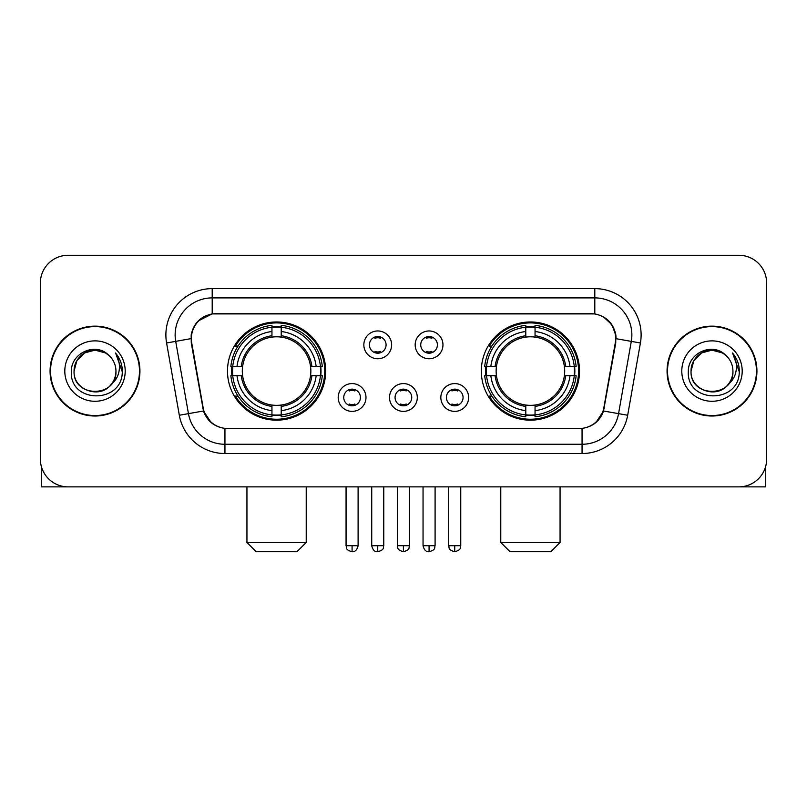 <?xml version="1.0" encoding="UTF-8"?>
<svg xmlns="http://www.w3.org/2000/svg" width="807" height="807" viewBox="0 0 807 807"><rect width="100%" height="100%" fill="white"/><g stroke="black" fill="none" stroke-linecap="round" stroke-linejoin="round"><path stroke-width="1.21" d="M481.315 371.079A49.096 49.096 0 0 0 530.421 420.175A49.096 49.096 0 0 0 579.517 371.079A49.096 49.096 0 0 0 530.421 321.973A49.096 49.096 0 0 0 481.315 371.079M227.483 371.079A49.096 49.096 0 0 0 276.579 420.175A49.096 49.096 0 0 0 325.685 371.079A49.096 49.096 0 0 0 276.579 321.973A49.096 49.096 0 0 0 227.483 371.079M365.985 397.478A13.901 13.901 0 0 1 352.084 411.378A13.901 13.901 0 0 1 338.194 397.478A13.901 13.901 0 0 1 352.084 383.587A13.901 13.901 0 0 1 365.985 397.478M343.752 397.478A8.342 8.342 0 0 0 352.084 405.82A8.342 8.342 0 0 0 360.426 397.478A8.342 8.342 0 0 0 352.084 389.145A8.342 8.342 0 0 0 343.752 397.478M417.3 397.478A13.901 13.901 0 0 1 403.409 411.378A13.901 13.901 0 0 1 389.509 397.478A13.901 13.901 0 0 1 403.409 383.587A13.901 13.901 0 0 1 417.3 397.478M395.067 397.478A8.342 8.342 0 0 0 403.409 405.82A8.342 8.342 0 0 0 411.741 397.478A8.342 8.342 0 0 0 403.409 389.145A8.342 8.342 0 0 0 395.067 397.478M468.625 397.478A13.901 13.901 0 0 1 454.734 411.378A13.901 13.901 0 0 1 440.834 397.478A13.901 13.901 0 0 1 454.734 383.587A13.901 13.901 0 0 1 468.625 397.478M446.392 397.478A8.342 8.342 0 0 0 454.734 405.82A8.342 8.342 0 0 0 463.067 397.478A8.342 8.342 0 0 0 454.734 389.145A8.342 8.342 0 0 0 446.392 397.478M391.637 344.861A13.901 13.901 0 0 1 377.747 358.752A13.901 13.901 0 0 1 363.846 344.861A13.901 13.901 0 0 1 377.747 330.961A13.901 13.901 0 0 1 391.637 344.861M369.404 344.861A8.342 8.342 0 0 0 377.747 353.194A8.342 8.342 0 0 0 386.079 344.861A8.342 8.342 0 0 0 377.747 336.519A8.342 8.342 0 0 0 369.404 344.861M442.962 344.861A13.901 13.901 0 0 1 429.072 358.752A13.901 13.901 0 0 1 415.171 344.861A13.901 13.901 0 0 1 429.072 330.961A13.901 13.901 0 0 1 442.962 344.861M420.729 344.861A8.342 8.342 0 0 0 429.072 353.194A8.342 8.342 0 0 0 437.404 344.861A8.342 8.342 0 0 0 429.072 336.519A8.342 8.342 0 0 0 420.729 344.861M191.733 342.995A25.017 25.017 0 0 1 216.367 313.641L590.633 313.641A25.017 25.017 0 0 1 615.267 342.995L603.828 407.848A25.017 25.017 0 0 1 579.194 428.517L227.806 428.517A25.017 25.017 0 0 1 203.172 407.848L191.733 342.995M231.891 375.709A44.93 44.93 0 0 1 231.891 366.449M485.723 375.709A44.93 44.93 0 0 1 485.723 366.449M50.074 371.079A44.93 44.93 0 0 0 95.004 416.008A44.93 44.93 0 0 0 139.934 371.079A44.93 44.93 0 0 0 95.004 326.149A44.93 44.93 0 0 0 50.074 371.079M667.066 371.079A44.93 44.93 0 0 0 711.996 416.008A44.93 44.93 0 0 0 756.926 371.079A44.93 44.93 0 0 0 711.996 326.149A44.93 44.93 0 0 0 667.066 371.079M191.168 334.945C193.569 323.355 200.58 316.344 212.201 313.913L594.799 313.913C606.41 316.334 613.421 323.345 615.832 334.945L615.731 342.995L603.525 410.995C599.873 421.062 592.711 426.873 582.059 428.396L224.941 428.396C214.309 426.893 207.157 421.083 203.475 410.995L191.269 342.995L191.168 334.945M198.27 320.904L212.201 313.913L212.201 297.894L594.799 297.894A37.051 37.051 0 0 1 631.296 341.381L618.555 413.638A37.051 37.051 0 0 1 582.059 444.264L224.941 444.264A37.051 37.051 0 0 1 188.445 413.638L175.704 341.381A37.051 37.051 0 0 1 212.201 297.894L212.201 288.624L594.799 288.624L594.799 313.913M603.606 316.99L611.777 324.596L615.832 334.945L616.114 338.708L640.415 342.985L627.675 415.252A46.322 46.322 0 0 1 582.059 453.524L224.941 453.524A46.322 46.322 0 0 1 179.325 415.252L166.585 342.985A46.322 46.322 0 0 1 212.201 288.624M227.342 428.517L224.941 428.396L224.941 453.524M582.059 453.524L582.059 428.396L579.658 428.517M627.675 415.252L603.525 410.995L596.05 422.394M211.111 422.535L203.475 410.995L179.325 415.252M604.292 407.848L604.14 408.635M202.86 408.635L202.708 407.848M166.585 342.985L190.886 338.647M766.65 283.065A27.791 27.791 0 0 0 738.859 255.274L68.141 255.274A27.791 27.791 0 0 0 40.35 283.065L40.35 459.082A27.791 27.791 0 0 0 68.141 486.873L738.859 486.873A27.791 27.791 0 0 0 766.65 459.082L766.65 283.065L766.65 459.082M40.35 283.065L40.35 459.082M738.859 255.274L68.141 255.274M68.141 486.873L738.859 486.873M139.48 371.079A44.466 44.466 0 0 0 95.004 326.613A44.466 44.466 0 0 0 50.538 371.079A44.466 44.466 0 0 0 95.004 415.544A44.466 44.466 0 0 0 139.48 371.079M108.723 355.262A20.942 20.942 0 0 1 115.946 371.079C117.227 398.083 72.791 398.083 74.073 371.079L76.877 360.608L84.543 352.941L95.004 350.137L105.475 352.941L108.723 355.262C95.872 341.795 71.137 352.881 71.369 371.079C69.019 403.399 121.423 404.246 122.271 372.642L122.311 371.079C122.23 364.209 119.95 358.177 115.462 352.982C118.871 358.59 120.082 364.623 119.073 371.079C118.094 376.566 115.421 381.055 111.053 384.525A20.942 20.942 0 0 0 115.946 371.079C117.227 398.083 72.791 398.083 74.073 371.079C73.75 358.096 87.095 347.171 99.957 350.732M111.053 384.525C99.937 399.546 72.983 389.942 74.073 371.079M64.802 371.079A30.202 30.202 0 0 0 95.004 401.281A30.202 30.202 0 0 0 125.206 371.079A30.202 30.202 0 0 0 95.004 340.877A30.202 30.202 0 0 0 64.802 371.079M115.663 353.214L122.301 371.866M41.278 466.204L41.278 486.873L148.74 486.873M756.462 371.079A44.466 44.466 0 0 0 711.996 326.613A44.466 44.466 0 0 0 667.52 371.079A44.466 44.466 0 0 0 711.996 415.544A44.466 44.466 0 0 0 756.462 371.079M725.705 355.262A20.942 20.942 0 0 1 732.927 371.079C734.209 398.083 689.773 398.083 691.054 371.079L693.859 360.608L701.525 352.941L711.996 350.137L722.457 352.941L725.705 355.262C712.863 341.795 688.119 352.881 688.351 371.079C686 403.399 738.405 404.246 739.252 372.642L739.293 371.079C739.222 364.209 736.932 358.177 732.443 352.982C735.863 358.59 737.063 364.623 736.055 371.079C735.076 376.566 732.403 381.055 728.035 384.525A20.942 20.942 0 0 0 732.927 371.079C734.209 398.083 689.773 398.083 691.054 371.079C690.731 358.096 704.077 347.171 716.939 350.732M728.035 384.525C716.919 399.546 689.965 389.942 691.054 371.079M681.794 371.079A30.202 30.202 0 0 0 711.996 401.281A30.202 30.202 0 0 0 742.198 371.079A30.202 30.202 0 0 0 711.996 340.877A30.202 30.202 0 0 0 681.794 371.079M732.645 353.214L739.283 371.866M296.966 551.726L256.202 551.726L246.942 542.465L306.226 542.465L296.966 551.726M281.219 414.929L281.219 416.795A45.949 45.949 0 0 0 322.296 375.709L320.44 375.709A44.092 44.092 0 0 1 281.219 414.929L281.219 410.642A39.836 39.836 0 0 0 316.152 375.709L310.544 375.709A34.277 34.277 0 0 0 281.219 337.114L281.219 327.218A44.092 44.092 0 0 1 320.44 366.449L322.296 366.449A45.949 45.949 0 0 0 281.219 325.362L281.219 327.218M232.729 375.709L230.863 375.709A45.949 45.949 0 0 0 271.949 416.795L271.949 414.929A44.092 44.092 0 0 1 232.729 375.709L237.016 375.709A39.836 39.836 0 0 0 271.949 410.642L271.949 405.043A34.277 34.277 0 0 0 310.544 375.709L311.916 375.709A35.629 35.629 0 0 1 281.219 406.405L281.219 410.642M271.949 327.218L271.949 325.362A45.949 45.949 0 0 0 230.863 366.449L232.729 366.449A44.092 44.092 0 0 1 271.949 327.218L271.949 331.516A39.836 39.836 0 0 0 237.016 366.449L242.625 366.449A34.277 34.277 0 0 0 271.949 405.043L271.949 406.405A35.629 35.629 0 0 1 241.253 375.709L237.016 375.709M232.82 375.709A44.002 44.002 0 0 1 232.82 366.449M281.219 327.319A44.002 44.002 0 0 0 271.949 327.319M320.339 366.449A44.002 44.002 0 0 1 320.339 375.709M320.44 366.449L316.152 366.449A39.836 39.836 0 0 0 281.219 331.516M316.152 375.709L320.44 375.709M271.949 410.642L271.949 414.929M310.544 366.449L316.152 366.449M281.219 405.094L281.219 406.405M271.949 405.043A34.277 34.277 0 0 1 242.625 375.709L241.253 375.709M281.219 414.838A44.002 44.002 0 0 1 271.949 414.838M237.016 366.449L232.729 366.449M271.949 337.054L271.949 331.516M281.219 337.114A34.277 34.277 0 0 0 242.625 366.449L241.253 366.449A35.629 35.629 0 0 1 271.949 335.742M281.219 337.054L281.219 335.742A35.629 35.629 0 0 1 311.916 366.449M238.035 346.062L235.412 346.062A48.178 48.178 0 0 1 324.757 371.079A48.178 48.178 0 0 1 235.412 396.086L238.035 396.086M550.798 551.726L510.034 551.726L500.774 542.465L560.058 542.465L550.798 551.726M535.051 414.929L535.051 416.795A45.949 45.949 0 0 0 576.137 375.709L574.271 375.709A44.092 44.092 0 0 1 535.051 414.929L535.051 410.642A39.836 39.836 0 0 0 569.984 375.709L564.375 375.709A34.277 34.277 0 0 0 535.051 337.114L535.051 327.218A44.092 44.092 0 0 1 574.271 366.449L576.137 366.449A45.949 45.949 0 0 0 535.051 325.362L535.051 327.218M486.56 375.709L484.704 375.709A45.949 45.949 0 0 0 525.781 416.795L525.781 414.929A44.092 44.092 0 0 1 486.56 375.709L490.848 375.709A39.836 39.836 0 0 0 525.781 410.642L525.781 405.043A34.277 34.277 0 0 0 564.375 375.709L565.747 375.709A35.629 35.629 0 0 1 535.051 406.405L535.051 410.642M525.781 327.218L525.781 325.362A45.949 45.949 0 0 0 484.704 366.449L486.56 366.449A44.092 44.092 0 0 1 525.781 327.218L525.781 331.516A39.836 39.836 0 0 0 490.848 366.449L496.456 366.449A34.277 34.277 0 0 0 525.781 405.043L525.781 406.405A35.629 35.629 0 0 1 495.084 375.709L490.848 375.709M486.661 375.709A44.002 44.002 0 0 1 486.661 366.449M535.051 327.319A44.002 44.002 0 0 0 525.781 327.319M574.181 366.449A44.002 44.002 0 0 1 574.181 375.709M574.271 366.449L569.984 366.449A39.836 39.836 0 0 0 535.051 331.516M569.984 375.709L574.271 375.709M525.781 410.642L525.781 414.929M564.375 366.449L569.984 366.449M535.051 405.094L535.051 406.405M525.781 405.043A34.277 34.277 0 0 1 496.456 375.709L495.084 375.709M535.051 414.838A44.002 44.002 0 0 1 525.781 414.838M490.848 366.449L486.56 366.449M525.781 337.054L525.781 331.516M535.051 337.114A34.277 34.277 0 0 0 496.456 366.449L495.084 366.449A35.629 35.629 0 0 1 525.781 335.742M535.051 337.054L535.051 335.742A35.629 35.629 0 0 1 565.747 366.449M491.877 346.062L489.244 346.062A48.178 48.178 0 0 1 578.589 371.079A48.178 48.178 0 0 1 489.244 396.086L491.877 396.086M374.962 352.72L374.962 351.398A7.112 7.112 0 0 0 380.521 351.398L380.521 352.72M380.521 336.993L380.521 338.315A7.112 7.112 0 0 0 374.962 338.315L374.962 336.993M426.288 352.72L426.288 351.398A7.112 7.112 0 0 0 431.846 351.398L431.846 352.72M431.846 336.993L431.846 338.315A7.112 7.112 0 0 0 426.288 338.315L426.288 336.993M349.31 405.336L349.31 404.014A7.112 7.112 0 0 0 354.868 404.014L354.868 405.336M354.868 389.62L354.868 390.941A7.112 7.112 0 0 0 349.31 390.941L349.31 389.62M400.625 405.336L400.625 404.014A7.112 7.112 0 0 0 406.183 404.014L406.183 405.336M406.183 389.62L406.183 390.941A7.112 7.112 0 0 0 400.625 390.941L400.625 389.62M451.95 405.336L451.95 404.014A7.112 7.112 0 0 0 457.508 404.014L457.508 405.336M457.508 389.62L457.508 390.941A7.112 7.112 0 0 0 451.95 390.941L451.95 389.62M765.722 466.204L765.722 486.873L658.26 486.873M594.799 288.624A46.322 46.322 0 0 1 640.415 342.985M175.704 341.381A37.051 37.051 0 0 1 175.139 334.945M281.219 405.043A34.277 34.277 0 0 0 310.544 375.709M271.949 415.252A44.415 44.415 0 0 0 281.219 415.252M320.762 375.709A44.415 44.415 0 0 0 320.762 366.449M281.219 326.896A44.415 44.415 0 0 0 271.949 326.896M535.051 405.043A34.277 34.277 0 0 0 564.375 375.709M525.781 415.252A44.415 44.415 0 0 0 535.051 415.252M574.594 375.709A44.415 44.415 0 0 0 574.594 366.449M535.051 326.896A44.415 44.415 0 0 0 525.781 326.896M377.747 545.703L371.724 545.703C372.773 550.001 374.781 552.008 377.747 551.726L377.747 545.703L383.769 545.703L383.769 486.873M429.072 545.703L423.05 545.703C424.099 550.001 426.106 552.008 429.072 551.726L429.072 545.703L435.094 545.703L435.094 486.873M352.084 545.703L346.062 545.703C346.909 547.57 344.781 549.688 352.084 551.726L352.084 545.703L358.106 545.703L358.106 486.873M403.409 545.703L397.387 545.703C398.234 547.57 396.096 549.688 403.409 551.726L403.409 545.703L409.431 545.703L409.431 486.873M454.734 545.703L448.712 545.703C449.56 547.57 447.421 549.688 454.734 551.726L454.734 545.703L460.757 545.703L460.757 486.873M306.226 486.873L306.226 542.465M246.942 486.873L246.942 542.465M560.058 486.873L560.058 542.465M500.774 486.873L500.774 542.465M371.724 545.703L371.724 486.873M383.769 545.703C382.922 547.57 385.05 549.688 377.747 551.726M423.05 545.703L423.05 486.873M435.094 545.703C434.237 547.57 436.375 549.688 429.072 551.726M346.062 545.703L346.062 486.873M358.106 545.703C357.057 550.001 355.05 552.008 352.084 551.726M397.387 545.703L397.387 486.873M409.431 545.703C408.574 547.57 410.713 549.688 403.409 551.726M448.712 545.703L448.712 486.873M460.757 545.703C459.899 547.57 462.038 549.688 454.734 551.726"/></g></svg>
